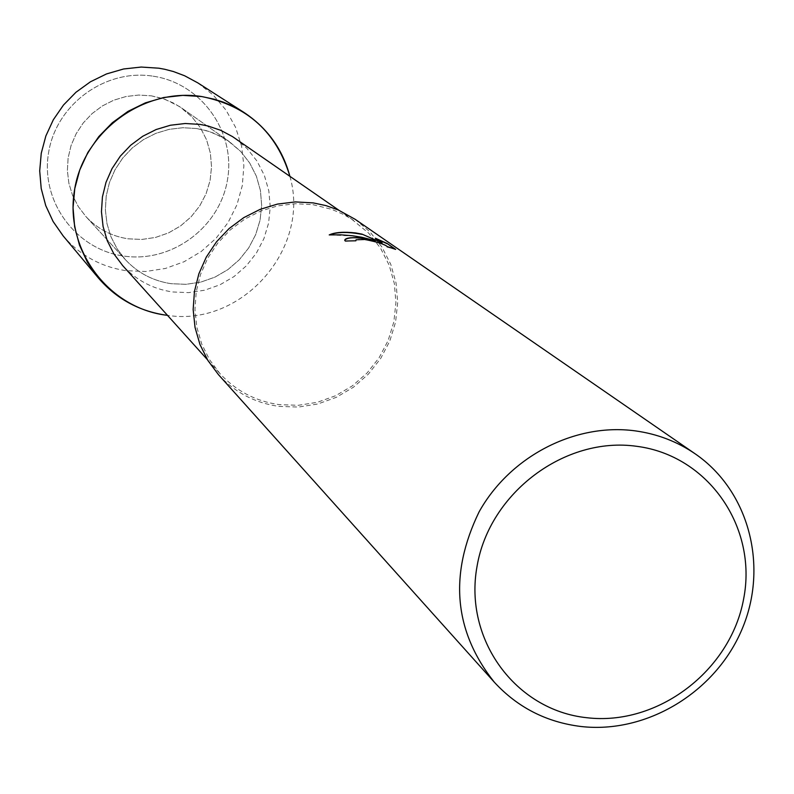 <?xml version="1.0" encoding="UTF-8"?>
<svg xmlns="http://www.w3.org/2000/svg" width="794" height="794" viewBox="0 0 794 794"><rect width="100%" height="100%" fill="white"/><g stroke="black" fill="none" stroke-linecap="round" stroke-linejoin="round"><path stroke-width="0.6" stroke-dasharray="3.97 2.98" d="M151.326 95.826L164.993 99.3L179.643 106.634L191.959 116.907L200.396 127.685L206.609 139.893L210.37 153.103L211.541 166.809L210.092 180.526L206.083 193.756L199.661 206.013L191.056 216.871L180.575 225.933L168.606 232.87L155.564 237.426L141.937 239.441L128.211 238.825C111.547 236.284 97.464 228.88 85.951 216.603L78.318 206.599L72.562 195.364L68.88 183.255L67.381 170.641L68.125 157.907L71.083 145.471L76.174 133.7L83.231 122.971L92.054 113.631L102.337 105.959L113.78 100.193L126.018 96.521L138.672 95.052L151.326 95.826L162.77 98.535L173.578 103.081L181.578 107.954L191.959 116.907L200.396 127.685L206.609 139.893L210.37 153.103L211.541 166.809L210.092 180.526L206.083 193.756L199.661 206.013L191.056 216.871L180.575 225.933L168.606 232.87L155.564 237.426L141.937 239.441L128.211 238.825C111.547 236.284 97.464 228.88 85.951 216.603L78.318 206.599L72.562 195.364L68.88 183.255L67.381 170.641L68.125 157.907L71.083 145.471L76.174 133.7L83.231 122.971L92.054 113.631L102.337 105.959L113.78 100.193L126.018 96.521L138.672 95.052L151.326 95.826M153.113 76.194C201.229 83.201 235.828 131.764 227.541 179.484C219.958 227.312 171.732 263.092 124.033 256.085C76.234 249.782 40.504 201.726 48.484 153.302C55.749 104.768 105.116 68.473 153.113 76.194C201.229 83.201 235.828 131.764 227.541 179.484C219.958 227.312 171.732 263.092 124.033 256.085C76.234 249.782 40.504 201.726 48.484 153.302C55.749 104.768 105.116 68.473 153.113 76.194M196.584 128.529L206.549 130.702L213.775 133.174L227.253 140.21L240.572 151.317L249.693 162.988L256.393 176.228L260.432 190.54L261.663 205.398L260.055 220.275L255.678 234.627L248.691 247.936L239.331 259.727L227.957 269.573L214.966 277.126L200.832 282.098L186.064 284.321L171.186 283.696C153.133 280.987 137.878 272.997 125.422 259.707L117.165 248.879L110.942 236.711L106.972 223.58L105.374 209.894L106.207 196.088L109.443 182.57L114.991 169.787L122.673 158.135L132.251 147.972L143.436 139.625L155.862 133.342L169.142 129.343L182.858 127.715L196.584 128.529L208.991 131.447L220.692 136.36L229.347 141.63L240.572 151.317L249.693 162.988L256.393 176.228L260.432 190.54L261.663 205.398L260.055 220.275L255.678 234.627L248.691 247.936L239.331 259.727L227.957 269.573L214.966 277.126L200.832 282.098L186.064 284.321L171.186 283.696C153.133 280.987 137.878 272.997 125.422 259.707L117.165 248.879L110.942 236.711L106.972 223.58L105.374 209.894L106.207 196.088L109.443 182.57L114.991 169.787L122.673 158.135L132.251 147.972L143.436 139.625L155.862 133.342L169.142 129.343L182.858 127.715L196.584 128.529M234.816 138.146L247.053 148.538L257.028 161.113L264.372 175.405L268.829 190.878L270.248 206.956L268.59 223.074L263.916 238.637L256.393 253.078L246.299 265.881L234.012 276.58L219.968 284.788L204.663 290.207L188.664 292.629L172.556 291.964C152.805 289.006 136.171 280.213 122.663 265.573M289.899 176.308C310.94 248.621 241.912 327.059 167.504 315.367C241.912 327.059 310.94 248.621 289.899 176.308M312.955 204.693L331.634 209.318L343.365 214.37L351.643 219.144L368.773 233.247L380.544 248.185L389.169 265.176L394.36 283.577L395.928 302.732L393.834 321.937L388.157 340.487L379.115 357.737L367.036 373.041L352.357 385.864L335.604 395.73L317.382 402.29L298.346 405.297L279.18 404.632C255.698 401.268 235.947 390.916 219.938 373.577L209.517 359.662L201.726 344.03L196.823 327.168L194.957 309.591L196.207 291.835L200.525 274.476L207.8 258.03L217.804 243.033L230.22 229.942L244.661 219.174L260.67 211.065L277.751 205.864L295.358 203.721L312.955 204.693M355.146 219.303L369.925 231.838L381.934 247.023L390.757 264.313L396.067 283.051L397.685 302.554L395.581 322.106L389.814 341.013L380.624 358.58L368.337 374.173L353.399 387.244L336.348 397.308L317.789 403.997L298.395 407.064L278.883 406.379C254.914 402.955 234.766 392.365 218.439 374.629M344.705 240.175L345.241 241.257L355.583 240.79M355.533 240.374L356.02 240.016C359.99 236.89 387.422 244.81 387.323 246.865M329.838 234.895L352.357 235.977L365.548 238.289L375.274 240.91M376.197 238.776L382.122 243.172M386.896 247.083L394.955 249.157M197.785 82.864L213.268 95.101L226.022 110.128L235.59 127.368L241.604 146.165L243.867 165.817L242.299 185.578L236.979 204.713L228.106 222.518L216.008 238.329L201.14 251.579L184.059 261.752L165.38 268.471L145.798 271.488L126.047 270.685C100.788 266.834 79.807 255.231 63.123 235.868M181.578 107.954L229.347 141.63L181.578 107.954M338.869 210.231L354.293 220.921M207.373 359.632L219.938 373.577M85.951 216.603L125.422 259.707L85.951 216.603"/><path stroke-width="1.19" d="M207.373 359.632L122.663 265.573L113.86 253.842L107.259 240.691L103.081 226.528L101.453 211.78L102.426 196.912L105.989 182.382L112.014 168.646L120.341 156.12L130.702 145.213L142.761 136.25L156.15 129.521L170.462 125.234L185.23 123.507L200.009 124.39L207.968 125.978L220.732 130.315L232.582 136.647L338.869 210.231M201.825 96.57C247.252 105.662 276.61 132.241 289.899 176.308C282.595 149.163 267.241 127.844 243.818 112.341L232.592 106.068L223.7 102.267L214.489 99.27L201.825 96.57C143.535 87.231 83.34 131.516 74.438 190.59C64.651 249.534 108.053 307.744 166.025 315.168C138.791 311.099 116.182 298.633 98.208 277.781L87.429 262.308L79.489 245.128L74.646 226.747L73.048 207.72L74.765 188.615L79.747 170.005L87.856 152.468L98.843 136.538L112.371 122.693L128.032 111.359L145.352 102.873L163.802 97.493L182.819 95.379L201.825 96.57M167.504 315.367L166.025 315.168L167.504 315.367M494.315 682.195L218.439 374.629L207.879 360.456L199.989 344.546L195.026 327.396L193.16 309.511L194.451 291.467L198.867 273.811L206.291 257.097L216.474 241.852L229.109 228.553L243.798 217.616L260.085 209.378L277.453 204.088L295.368 201.914L313.263 202.907L325.997 205.616L338.214 209.944L355.146 219.303L695.256 453.89C749.179 490.94 768.791 566.479 741.993 629.324C715.523 692.308 646.604 734.083 580.9 726.49C546.431 722.203 517.569 707.434 494.315 682.195C453.86 631.19 448.789 574.419 479.08 511.892C510.046 456.282 575.094 422.716 635.21 430.864C657.273 433.911 677.292 441.593 695.256 453.89M362.729 237.942L375.324 240.671L361.746 237.237L352.467 235.749L340.825 234.816L329.212 234.925C334.909 232.275 343.733 231.62 355.692 232.95L362.014 234.131L382.162 242.934L375.373 238.2L387.115 243.46L395.67 249.385L387.363 246.626C384.693 244.294 377.219 241.922 364.952 239.51L356.069 239.778L355.891 240.8L345.281 241.019L344.725 240.304C345.112 237.902 351.117 237.108 362.729 237.942M636.599 446.297C708.337 455.379 757.813 527.335 743.611 599.073C730.46 670.95 657.571 726.252 586.697 717.707C515.634 710.243 463.537 639.517 477.075 566.162C489.551 492.667 565.07 436.124 636.599 446.297M344.705 240.175C347.971 236.711 358.163 236.949 375.274 240.91L375.324 240.671M382.162 242.934L362.014 234.131M361.975 234.369C347.911 231.689 337.192 231.868 329.838 234.895M394.955 249.157L387.125 243.46M387.075 243.698L376.197 238.776M98.208 277.781L63.123 235.868L53.109 221.506L45.724 205.567L41.209 188.535L39.7 170.899L41.258 153.212L45.854 135.992L53.327 119.765L63.48 105.036L75.986 92.243L90.476 81.772L106.505 73.941L123.586 68.989L141.203 67.053L158.82 68.195L164.735 69.276L173.439 71.549L184.645 75.777L197.785 82.864L243.818 112.341"/></g></svg>
